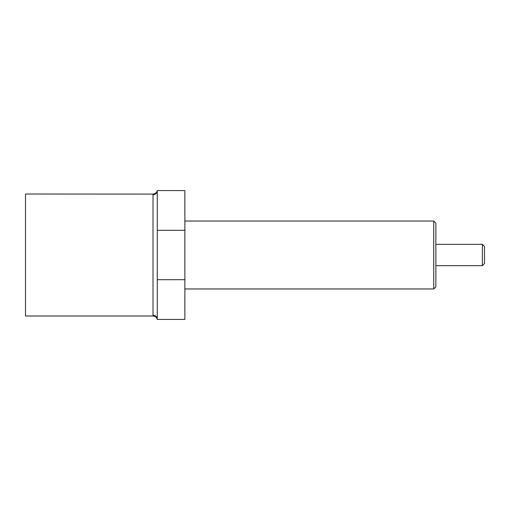 <?xml version="1.0" encoding="UTF-8"?>
<svg xmlns="http://www.w3.org/2000/svg" width="510" height="510" viewBox="0 0 510 510"><rect width="100%" height="100%" fill="white"/><g stroke="black" fill="none" stroke-linecap="round" stroke-linejoin="round"><path stroke-width="0.76" d="M153.076 194.106L25.5 194.01L25.5 315.99L153.096 315.99C155.301 316.155 156.691 317.303 157.265 319.419L157.265 279.697L184.875 279.697L184.875 319.419L157.265 319.419A4.252 4.195 -0 0 0 153.019 315.225C153.102 316.245 153.102 316.245 153.019 315.225C153.102 316.245 153.102 316.245 153.019 315.225L153.019 194.775C153.102 193.755 153.102 193.755 153.019 194.775A4.252 4.195 -0 0 0 157.265 190.581L184.875 190.581L184.875 279.697M184.875 230.303L157.265 230.303L157.265 279.697M157.265 230.303L157.265 190.581C156.691 192.697 155.301 193.845 153.096 194.01M184.875 288.966L433.736 288.966L433.736 221.034L184.875 221.034M433.736 221.034L435.859 223.157L435.859 286.843L433.736 288.966M435.859 265.665L482.377 265.665L482.377 244.335L435.859 244.335M482.377 244.335L484.5 246.458L484.5 263.542L482.377 265.665"/></g></svg>
